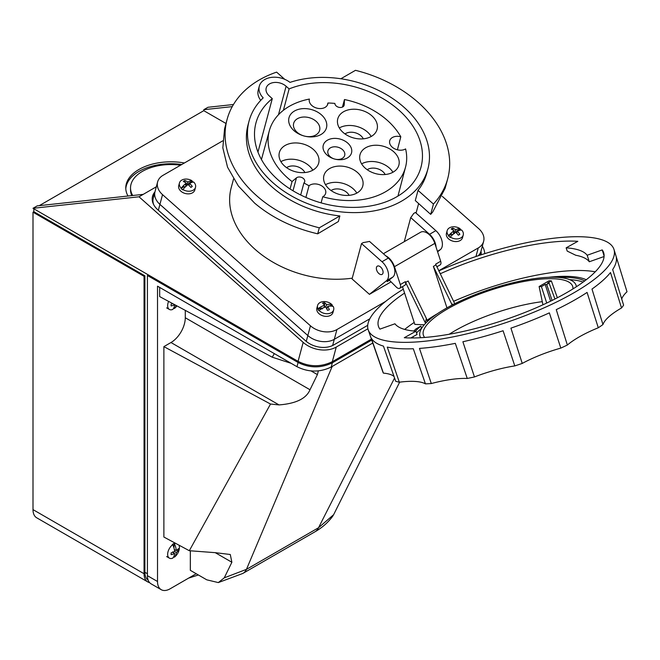 <?xml version="1.0" encoding="UTF-8"?>
<svg xmlns="http://www.w3.org/2000/svg" width="660" height="660" viewBox="0 0 660 660"><rect width="100%" height="100%" fill="white"/><g stroke="black" fill="none" stroke-linecap="round" stroke-linejoin="round"><path stroke-width="0.99" d="M149.597 582.598A17.845 10.304 -60 0 1 147.749 581.905A17.845 10.304 -60 0 1 144.053 573.73L144.053 276.309L144.895 275.822L144.895 572.278A17.845 10.304 120 0 0 148.162 580.173M39.278 205.648L203.791 110.674L203.791 109.7L232.262 106.615M33 208.304L139.004 196.795L143.212 194.37L37.207 205.879L33 208.304L298.081 361.35C309.49 367.051 320.909 367.166 332.326 361.688L371.423 339.116M33.842 208.791L33.842 211.703L144.895 275.822M147.749 581.905L36.696 517.786A17.845 10.304 120 0 1 33 509.619L33 212.19L33.842 211.703M233.467 104.511L207.999 107.275L203.791 109.7M226 123.494L203.791 110.674M184.412 162.979A45.21 26.103 0 0 0 125.763 187.902A45.21 26.103 0 0 0 128.007 196.02M482.336 246.221A23.793 16.83 -165 0 1 484.72 253.638M367.909 328.779L336.245 347.061A23.793 16.83 -165 0 1 303.163 342.367L298.081 361.35M139.004 196.795L303.163 342.367M143.212 194.37L156.313 186.805M154.951 191.903A20.229 14.305 15 0 0 152.551 196.259A20.229 14.305 15 0 0 157.781 209.756L305.687 340.906A20.229 14.305 15 0 0 333.803 344.899L367.719 325.314M481.156 254.776A20.229 14.305 15 0 0 480.975 251.303M480.538 252.928A20.229 14.305 -165 0 1 480.777 254.9M152.361 197.084A20.229 14.305 -165 0 1 154.514 193.529M33 212.19L144.053 276.309M125.796 188.875A45.21 26.103 180 0 1 181.772 164.497M132.726 195.508A40.45 23.356 180 0 1 130.523 187.902L130.523 189.849A40.45 23.356 0 0 0 131.777 195.607M130.523 187.902A40.45 23.356 180 0 1 180.543 165.214M196.218 573.73L170.14 588.794A17.845 10.304 -60 0 1 161.213 589.677L151.115 583.844A17.845 10.304 120 0 1 147.419 575.677L147.419 275.484L148.393 274.923M371.761 340.065L332.343 362.818L331.213 367.026L372.784 343.027M147.419 275.484L298.097 362.48C309.515 368.181 320.925 368.296 332.343 362.818M331.213 367.026C319.803 372.504 308.385 372.388 296.967 366.688L157.517 286.176L157.517 581.501A17.845 10.304 -60 0 0 161.213 589.677M274.304 353.603L272.266 357.209L291.151 363.33M159.67 287.413L159.67 296.587L272.266 357.209M394.564 378.015L318.516 527.753L246.452 569.357L224.26 577.838L231.874 562.262L230.282 554.499L215.259 552.667L189.313 550.72L270.517 404.036L163.878 346.624L163.878 537.034L189.313 550.72M185.279 310.373L185.279 317.749L310.002 389.755C306.339 398.549 296.018 403.598 279.04 404.91L270.517 404.036M310.002 389.755L317.402 374.599L318.376 370.788M399.655 382.156L333.63 514.693L318.516 527.753A23.793 13.736 -120 0 1 314.919 531.828L242.863 573.433A23.793 13.736 60 0 0 246.452 569.357L332.17 366.481M224.26 577.838L218.311 582.582L206.761 579.818L190.327 570.331L190.327 550.918M185.279 317.749A20.229 11.682 -60 0 1 170.973 342.524L163.878 346.624M333.63 514.693L332.623 516.343M283.387 110.311L289.121 88.91L286.11 86.246A11.896 8.415 15 0 0 274.346 82.467A11.896 8.415 15 0 0 266.203 88.019A11.896 8.415 15 0 0 269.288 95.956L272.291 98.629L257.969 152.072M272.291 98.629A85.429 60.406 15 0 0 255.964 122.892A85.429 60.406 15 0 0 298.592 193.916A85.429 60.406 15 0 0 396.833 196.746A85.429 60.406 15 0 0 421.006 167.112A85.429 60.406 15 0 0 383.443 98.918A85.429 60.406 15 0 0 289.121 88.91M290.012 82.384A92.565 65.456 -165 0 1 389.73 96.616A92.565 65.456 -165 0 1 427.894 168.96A92.565 65.456 -165 0 1 401.709 201.069A92.565 65.456 -165 0 1 295.259 198A92.565 65.456 -165 0 1 249.067 121.044A92.565 65.456 -165 0 1 263.191 97.87A19.041 13.464 -165 0 1 259.306 86.171A19.041 13.464 -165 0 1 271.59 77.368A19.041 13.464 -165 0 1 290.012 82.384M233.549 178.975L231.214 187.688A92.565 65.456 15 0 0 261.896 254.9A92.565 65.456 15 0 0 352.258 278.165M369.443 294.343L352.052 278.924L361.523 243.573L363.248 242.583A92.565 65.456 15 0 0 369.493 241.403L388.319 258.093A12.49 7.21 -120 0 1 392.799 277.093L386.488 280.731L369.443 294.343L391.075 281.853M437.605 251.823L440.335 249.645A12.49 7.21 -120 0 0 435.847 230.645L415.371 212.487L413.655 213.477A92.565 65.456 15 0 1 410.718 217.602L404.275 241.667M249.067 121.044L247.978 125.111A92.565 65.456 15 0 0 339.867 215.944L319.308 227.807L317.691 233.822L338.365 221.537L339.867 215.944M340.882 78.754L355.484 70.323A114.221 80.767 -165 0 1 418.159 102.44A114.221 80.767 -165 0 1 447.728 178.629A114.221 80.767 -165 0 1 433.438 204.055L430.683 214.36L415.288 200.557L418.019 190.377A92.565 65.456 15 0 0 426.805 173.027L427.894 168.96M317.691 233.822C293.147 228.071 272.126 217.841 254.636 203.131L238.334 185.971L227.543 167.194L222.833 147.815L224.565 128.824M319.308 227.807A114.221 80.767 -165 0 1 256.625 195.698A114.221 80.767 -165 0 1 227.065 119.501A114.221 80.767 -165 0 1 276.614 72.13L284.732 79.324M259.306 86.171L258.217 90.238A19.041 13.464 15 0 0 260.725 100.353M385.671 301.405L336.913 329.554A19.041 13.464 -165 0 1 310.447 325.792L162.542 194.642A19.041 13.464 -165 0 1 157.616 181.937A19.041 13.464 -165 0 1 163.004 175.337L222.7 140.869M438.735 270.765L478.252 247.946A19.041 13.464 -165 0 0 483.64 241.346A19.041 13.464 -165 0 0 478.714 228.649L442.324 196.383M306.265 341.401L307.832 335.544L159.935 204.394L307.832 335.544A19.041 13.464 15 0 0 334.298 339.306A19.041 13.464 -165 0 1 307.832 335.544L310.447 325.792M157.616 181.937L155.001 191.689A19.041 13.464 15 0 0 159.935 204.394A19.041 13.464 -165 0 1 155.001 191.689L153.26 198.19A19.041 13.464 15 0 0 153.681 204.617M478.269 255.717A19.041 13.464 15 0 0 481.024 251.097A19.041 13.464 -165 0 1 478.269 255.717M369.814 318.796L334.298 339.306L369.814 318.796M389.483 280.261L387.09 281.647L392.799 277.093M410.718 217.602L429.544 234.292A12.49 7.21 60 0 1 436.062 247.104M361.523 243.573L382.008 261.731A12.49 7.21 60 0 1 386.488 280.731M378.848 273.521A4.76 2.747 -120 0 0 382.099 274.387A4.76 2.747 -120 0 0 382.973 271.136A4.76 2.747 -120 0 0 380.589 267.019A4.76 2.747 -120 0 0 377.338 266.145A4.76 2.747 -120 0 0 376.472 269.396A4.76 2.747 -120 0 0 378.848 273.521M433.438 204.055L418.019 190.377M430.683 214.36L432.721 212.008L445.162 188.191L447.728 178.629M420.643 337.73A82.096 22.927 161.9 0 1 420.007 336.352A82.096 22.927 161.9 0 1 466.529 298.238A82.096 22.927 161.9 0 1 556.075 277.291A82.096 22.927 161.9 0 1 576.048 285.252A82.096 22.927 161.9 0 1 576.345 286.737M572.946 288.907A78.523 21.928 -18.1 0 0 572.657 286.366A78.523 21.928 -18.1 0 0 553.55 278.743A78.523 21.928 -18.1 0 0 467.899 298.782A78.523 21.928 -18.1 0 0 423.398 335.239A78.523 21.928 -18.1 0 0 424.669 337.458M542.941 304.788L539.121 286.522L549.062 280.78L551.347 280.871L557.354 297.751M539.121 286.522L541.406 286.613L545.193 284.427L550.605 301.158M546.719 303.031L541.406 286.613M453.602 301.323A117.2 32.728 161.9 0 1 595.229 271.804M404.679 329.423A117.2 32.728 161.9 0 1 414.2 322.443M402.476 286.646L414.843 324.406L424.281 324.769M412.434 337.978A95.188 26.581 161.9 0 1 413.539 336.41M416.534 332.937A95.188 26.581 161.9 0 1 421.55 328.284L420.841 326.114A95.188 26.581 -18.1 0 0 415.445 331.163M569.695 279.634A95.188 26.581 161.9 0 1 583.118 282.084M454.765 303.724L435.641 264.157L440.69 261.253L434.841 243.375A12.49 7.21 -120 0 0 420.585 232.246L383.386 253.721M425.486 323.45L425.37 322.55A95.188 26.581 -18.1 0 0 425.221 322.666L405.611 282.439L408.136 280.978L426.368 318.45L425.37 322.55M426.368 318.45L427.267 321.189A95.188 26.581 -18.1 0 1 429.677 319.522M452.017 305.135L451.613 303.88L453.296 304.474M405.355 281.655L400.307 284.567A4.381 2.524 60 0 1 399.696 288.255L404.745 285.334A4.381 2.524 -120 0 0 405.355 281.655L405.611 282.439M399.696 288.255A4.381 2.524 60 0 1 396.445 287.207L389.185 279.972M385.729 255.799A12.49 7.21 60 0 1 394.457 266.698L400.307 284.567M436.813 266.822L440.08 264.94A4.381 2.524 -120 0 0 440.69 261.253M446.96 307.873L433.381 266.409L435.905 264.949M433.381 266.409L451.613 303.88M426.962 320.265A97.564 27.242 161.9 0 1 437.506 313.665M554.928 298.996L549.087 283.115L546.719 284.485L552.073 300.44M546.719 284.485L545.193 284.427M549.087 283.115L547.561 283.058L551.347 280.871M413.82 331.031A97.564 27.242 161.9 0 1 415.948 328.936L420.841 326.114M584.702 280.904A95.188 26.581 -18.1 0 0 567.113 277.373A95.188 26.581 -18.1 0 0 558.294 277.406M548.518 277.315A97.564 27.242 161.9 0 1 568.796 276.4A97.564 27.242 161.9 0 1 586.229 279.733M449.18 334.265A78.523 21.928 161.9 0 1 542.289 301.67M404.58 293.089A118.47 33.082 -18.1 0 0 378.403 320.347A118.47 33.082 -18.1 0 0 378.526 326.551A118.47 33.082 -18.1 0 0 379.896 329.125L394.952 323.788A102.44 28.611 -18.1 0 0 415.973 331.204L404.283 337.73A118.47 33.082 -18.1 0 0 525.104 312.386A118.47 33.082 -18.1 0 0 603.71 258.695A118.47 33.082 -18.1 0 0 603.694 252.813A118.47 33.082 -18.1 0 0 602.217 249.917L587.169 255.255A102.44 28.611 -18.1 0 0 566.148 247.838L577.83 241.321A118.47 33.082 -18.1 0 0 440.204 273.793M602.217 249.917L604.106 256.055M368.239 329.934L382.726 371.596A128.502 35.887 -18.1 0 0 383.402 373.131L371.2 338.002A129.179 36.069 -18.1 0 0 383.452 346.12L395.703 381.274A128.502 35.887 -18.1 0 0 399.325 382.198A59.491 16.616 161.9 0 1 425.444 383.864A128.502 35.887 -18.1 0 0 431.302 383.542A59.491 16.616 161.9 0 1 467.263 378.46A128.502 35.887 -18.1 0 0 474.466 376.942A59.491 16.616 161.9 0 1 494.942 370.194A59.491 16.616 161.9 0 1 514.8 365.912A128.502 35.887 -18.1 0 0 522.241 363.421A59.491 16.616 161.9 0 1 560.81 348.1A128.502 35.887 -18.1 0 0 567.361 345.031A59.491 16.616 161.9 0 1 598.29 327.764A128.502 35.887 -18.1 0 0 602.959 324.563A59.491 16.616 161.9 0 1 621.53 307.972A128.502 35.887 -18.1 0 0 623.601 305.151L612.678 269.552A129.179 36.069 -18.1 0 0 616.028 262.424A129.179 36.069 -18.1 0 0 616.069 256.212L627 291.761A128.502 35.887 -18.1 0 0 626.959 291.613L613.99 249.455A129.302 36.11 161.9 0 1 614.014 255.882A129.302 36.11 161.9 0 1 491.815 327.129A129.302 36.11 161.9 0 1 368.239 329.934A129.302 36.11 161.9 0 1 368.099 323.169A129.302 36.11 161.9 0 1 403.31 289.195M621.72 299.005A59.491 16.616 161.9 0 1 627 291.761M383.402 373.131A59.491 16.616 161.9 0 1 394.045 376.513M425.444 383.864L413.3 348.744A129.179 36.069 -18.1 0 1 387.272 347.094L399.325 382.198M467.263 378.46L455.309 343.349A129.179 36.069 -18.1 0 1 419.463 348.406L431.302 383.542M514.8 365.912L503.085 330.751A129.179 36.069 -18.1 0 1 462.883 341.748L474.466 376.942M522.241 363.421L510.922 328.135A129.179 36.069 -18.1 0 0 549.359 312.865L560.81 348.1M567.361 345.031L556.256 309.631A129.179 36.069 -18.1 0 0 587.078 292.421L598.29 327.764M621.53 307.972L610.5 272.522A129.179 36.069 -18.1 0 1 591.987 289.063L602.959 324.563M438.793 270.897A129.302 36.11 161.9 0 1 613.99 249.455M587.169 255.255L589.297 261.764A102.44 28.611 161.9 0 0 575.784 255.263L567.212 251.097L566.148 247.838M589.297 261.764L604.082 256.525M410.751 337.969L417.037 334.463L415.973 331.204M379.723 266.384A4.76 2.747 60 0 1 382.825 270.575A4.76 2.747 60 0 1 382.099 274.387A4.76 2.747 60 0 1 379.723 274.156A4.76 2.747 60 0 1 376.612 269.957A4.76 2.747 60 0 1 377.338 266.145A4.76 2.747 60 0 1 379.723 266.384M327.376 105.097L327.929 103.018A63.063 44.591 -165 0 1 334.876 103.422A4.76 3.366 15 0 0 338.737 107.283A4.76 3.366 15 0 0 344.149 105.253A4.76 3.366 15 0 0 344.231 104.742L344.479 99.544A70.496 49.846 -165 0 1 400.801 136.793A9.52 6.732 15 0 0 400.537 136.727A9.52 6.732 15 0 0 389.722 140.794A9.52 6.732 15 0 0 397.295 149.787A9.52 6.732 15 0 0 405.603 148.912A70.496 49.846 -165 0 1 405.652 166.691A70.496 49.846 -165 0 1 405.537 167.12A70.496 49.846 -165 0 1 322.765 196.738A9.52 6.732 15 0 0 325.652 193.331A9.52 6.732 15 0 0 318.079 184.33A9.52 6.732 15 0 0 310.15 184.99A9.52 6.732 15 0 0 309.037 185.732A63.063 44.591 -165 0 1 303.93 182.919A4.76 3.366 15 0 0 304.689 181.698A4.76 3.366 15 0 0 300.902 177.202A4.76 3.366 15 0 0 296.464 177.837L292.05 181.549A70.496 49.846 -165 0 1 269.14 131.439A70.496 49.846 -165 0 1 269.354 130.63A70.496 49.846 -165 0 1 309.416 99.058A9.52 6.732 15 0 0 309.383 99.165A9.52 6.732 15 0 0 316.957 108.157A9.52 6.732 15 0 0 327.748 104.189A9.52 6.732 15 0 0 327.772 104.09A9.52 6.732 15 0 0 327.929 103.018M290.053 188.941L292.05 181.549M353.966 138.047A20.353 14.388 15 0 0 377.091 129.344A20.353 14.388 15 0 0 360.904 110.113A20.353 14.388 15 0 0 337.78 118.808A20.353 14.388 15 0 0 353.966 138.047M339.908 194.568A20.113 14.223 15 0 0 362.769 185.971A20.113 14.223 15 0 0 346.772 166.963A20.113 14.223 15 0 0 323.911 175.56A20.113 14.223 15 0 0 339.908 194.568M295.548 171.765A20.353 14.388 15 0 0 318.681 163.069A20.353 14.388 15 0 0 302.495 143.831A20.353 14.388 15 0 0 279.37 152.534A20.353 14.388 15 0 0 295.548 171.765M339.892 139.021A14.635 10.345 15 0 0 324.695 142.486A14.635 10.345 15 0 0 327.046 155.042A14.635 10.345 15 0 0 334.645 159.043A14.635 10.345 15 0 0 334.9 159.109A14.635 10.345 15 0 0 350.097 155.653A14.635 10.345 15 0 0 347.746 143.096A14.635 10.345 15 0 0 339.892 139.021M311.041 109.453A19.396 13.712 15 0 0 290.895 114.04A19.396 13.712 15 0 0 294.022 130.68A19.396 13.712 15 0 0 304.087 135.985A19.396 13.712 15 0 0 304.425 136.075A19.396 13.712 15 0 0 324.572 131.488A19.396 13.712 15 0 0 321.445 114.848A19.396 13.712 15 0 0 311.041 109.453M376.01 173.728A20.113 14.223 15 0 0 398.871 165.132A20.113 14.223 15 0 0 382.874 146.124A20.113 14.223 15 0 0 360.013 154.72A20.113 14.223 15 0 0 376.01 173.728M400.801 136.793L397.411 149.82M322.765 196.738L321.098 202.868M342.449 107.077L344.479 99.544M305.902 197.422L309.037 185.732M300.696 194.989L303.93 182.919M292.999 190.773L296.464 177.837M339.306 127.933A20.353 14.388 -165 0 1 356.548 126.365A20.353 14.388 -165 0 1 371.209 136.48M363.305 138.831A11.113 7.854 15 0 0 354.973 132.701A11.113 7.854 15 0 0 344.974 133.922M325.504 184.701A20.113 14.223 -165 0 1 342.416 183.216A20.113 14.223 -165 0 1 356.829 193.091M349.123 195.352A11.113 7.854 15 0 0 340.882 189.395A11.113 7.854 15 0 0 331.048 190.509M280.896 161.65A20.353 14.388 -165 0 1 298.138 160.091A20.353 14.388 -165 0 1 312.799 170.197M304.887 172.557A11.113 7.854 15 0 0 296.563 166.427A11.113 7.854 15 0 0 286.564 167.648M334.777 159.076A8.687 6.138 15 0 0 334.826 159.093A8.687 6.138 15 0 0 344.693 155.38A8.687 6.138 15 0 0 342.449 149.589A8.687 6.138 15 0 0 337.788 147.172A8.687 6.138 15 0 0 327.921 150.884A8.687 6.138 15 0 0 330.165 156.676A8.687 6.138 15 0 0 334.661 159.052M304.268 136.034A13.447 9.504 15 0 0 304.351 136.059A13.447 9.504 15 0 0 319.63 130.309A13.447 9.504 15 0 0 316.148 121.341A13.447 9.504 15 0 0 308.938 117.604A13.447 9.504 15 0 0 293.659 123.346A13.447 9.504 15 0 0 297.14 132.313A13.447 9.504 15 0 0 304.103 135.993M361.597 163.853A20.113 14.223 -165 0 1 378.518 162.376A20.113 14.223 -165 0 1 392.931 172.252M385.176 174.512A11.063 7.821 15 0 0 376.975 168.589A11.063 7.821 15 0 0 367.183 169.686M454.657 232.955L455.68 229.804A13.802 8.72 -118.5 0 0 452.735 228.112A5.239 3.704 15 0 0 451.877 228.508A5.239 3.704 15 0 0 451.184 229.053A13.802 7.359 56.7 0 1 454.039 230.794A13.753 5.478 130.8 0 0 448.635 235.587A8.332 5.89 -165 0 1 447.15 230.695L446.44 233.335A8.332 5.89 15 0 0 450.656 240.289A8.332 5.89 15 0 0 460.276 240.479A8.332 5.89 15 0 0 462.528 237.649L463.237 235.01A8.332 5.89 -165 0 1 460.977 237.839A8.332 5.89 -165 0 1 450.285 237.014A13.753 5.478 -49.2 0 1 455.689 232.221A13.802 7.359 56.7 0 1 458.296 235.183A5.239 3.704 15 0 0 459.121 234.803A5.239 3.704 15 0 0 459.154 234.787A5.239 3.704 15 0 0 459.847 234.242A13.802 8.72 -118.5 0 0 457.339 231.231A13.753 5.478 -49.2 0 1 461.752 230.117A8.332 5.89 -165 0 1 463.237 235.01M447.15 230.695A8.332 5.89 -165 0 1 449.41 227.865A8.332 5.89 -165 0 1 460.103 228.69A13.753 5.478 130.8 0 0 455.68 229.804M461.257 230.068A8.332 5.89 -165 0 0 460.004 229.061L460.103 228.69M452.38 234.877A3.927 2.78 15 0 1 451.663 234.069L448.536 235.95A8.332 5.89 -165 0 0 450.186 237.377L450.285 237.014M452.067 234.787L453.329 234.234M458.287 235.166L459.847 234.242M454.468 233.558L453.395 232.295M456.753 233.021A2.978 2.104 15 0 0 456.077 232.6M452.735 228.112L453.049 230.084M454.039 230.794L453.387 233.978M460.004 229.061L456.868 230.942L455.862 232.501M457.355 231.223A3.927 2.78 15 0 0 456.868 230.942M457.339 231.231L456.687 233.236M186.772 185.567L187.886 182.094A13.802 8.992 -121.8 0 0 184.8 180.493A5.239 3.704 15 0 0 183.975 180.923A5.239 3.704 15 0 0 183.331 181.5A13.802 7.631 53.5 0 1 186.326 183.158A13.753 5.057 128.3 0 0 181.178 188.158A8.332 5.89 -165 0 1 179.438 182.993L178.728 185.633A8.332 5.89 15 0 0 183.125 192.687A8.332 5.89 15 0 0 192.844 192.596A8.332 5.89 15 0 0 194.815 189.948L195.525 187.308A8.332 5.89 -165 0 1 193.553 189.948A8.332 5.89 -165 0 1 182.911 189.535A13.753 5.057 -51.7 0 1 188.059 184.528A13.802 7.631 53.5 0 1 190.798 187.399A5.239 3.704 15 0 0 191.408 187.102A5.239 3.704 15 0 0 191.623 186.97A5.239 3.704 15 0 0 192.274 186.392A13.802 8.992 -121.8 0 0 189.618 183.463A13.753 5.057 -51.7 0 1 193.776 182.135A8.332 5.89 -165 0 1 195.525 187.308M179.438 182.993A8.332 5.89 -165 0 1 181.401 180.345A8.332 5.89 -165 0 1 192.043 180.766A13.753 5.057 128.3 0 0 187.886 182.094M193.273 182.119A8.332 5.89 -165 0 0 191.944 181.129L192.043 180.766M184.882 187.349A3.927 2.78 15 0 1 184.049 186.508L181.079 188.529A8.332 5.89 -165 0 0 182.82 189.898L182.911 189.535M184.412 187.192L185.6 186.582L186.326 183.158M190.732 187.316L192.274 186.392M186.681 185.856L185.551 184.635M184.8 180.493L185.146 182.399M191.944 181.129L188.974 183.15L188.001 184.742M188.999 185.402L189.618 183.463A3.927 2.78 15 0 0 188.974 183.15M325.76 307.073L326.584 304.714A13.802 6.864 -102.4 0 0 324.497 302.651A5.239 3.704 15 0 0 323.474 302.825A5.239 3.704 15 0 0 322.575 303.171A13.802 5.503 72.1 0 1 324.538 305.266A13.753 7.507 145.7 0 0 317.963 308.764A8.332 5.89 -165 0 1 317.584 305.498L316.874 308.137A8.332 5.89 15 0 0 320.108 314.523A8.332 5.89 15 0 0 328.853 316.058A8.332 5.89 15 0 0 332.97 312.452L333.671 309.812A8.332 5.89 -165 0 1 329.563 313.417A8.332 5.89 -165 0 1 319.085 310.406A13.753 7.507 -34.3 0 1 325.669 306.916A13.802 5.503 72.1 0 1 327.409 310.258A5.239 3.704 15 0 0 328.424 310.076A5.239 3.704 15 0 0 329.332 309.73A13.802 6.864 -102.4 0 0 327.707 306.364A13.753 7.507 -34.3 0 1 333.3 306.545A8.332 5.89 -165 0 1 333.671 309.812M317.584 305.498A8.332 5.89 -165 0 1 321.692 301.892A8.332 5.89 -165 0 1 332.178 304.903A13.753 7.507 145.7 0 0 326.584 304.714M332.937 306.421A8.332 5.89 -165 0 0 332.079 305.266L332.178 304.903M322.311 308.971L321.742 308.072L317.864 309.127A8.332 5.89 -165 0 0 318.986 310.777L319.085 310.406M324.736 307.255L324.604 306.991A2.978 2.104 15 0 0 324.217 307.024M326.296 307.997L327.013 307.7A2.978 2.104 15 0 1 327.195 307.832M324.497 302.651L324.604 306.991M324.538 305.266L324.134 307.494M321.742 308.072A3.927 2.78 15 0 0 321.932 308.575M332.079 305.266L328.663 306.19M327.393 307.263L327.013 307.7M327.707 306.364L326.799 308.962M178.975 545.16A8.332 4.81 -60 0 1 179.429 547.528A8.332 4.81 -60 0 1 178.918 550.605A13.802 13.802 0 0 1 175.948 555.745A8.332 4.81 -60 0 1 174.38 557.172A13.753 7.936 -120 0 0 176.286 552.503A13.802 8.506 3.6 0 0 178.406 550.473L176.88 550.151M173.324 557.411A8.332 4.81 -60 0 0 174.009 556.949L174.38 557.172M172.706 558.145A8.332 4.81 -60 0 1 169.381 558.137A8.332 4.81 -60 0 1 167.656 554.326A8.332 4.81 -60 0 1 172.706 544.682A13.753 7.936 60 0 1 174.603 551.545A13.802 7.392 176.7 0 1 171.171 552.824A5.239 3.028 120 0 0 171.088 553.789A5.239 3.028 120 0 0 171.171 554.647A13.802 8.506 3.6 0 0 174.603 553.476A13.753 7.936 60 0 1 172.706 558.145M173.728 547.247A3.927 2.269 120 0 1 174.009 547.165L174.009 543.493A8.332 4.81 -60 0 0 172.326 544.467L172.706 544.682M174.595 551.389L176.286 552.503M174.38 549.631L176.286 550.572A13.753 7.936 -120 0 0 174.38 543.708A8.332 4.81 -60 0 1 175.634 543.361M178.406 550.473A5.239 3.028 120 0 0 178.497 549.508A5.239 3.028 120 0 0 178.406 548.641A13.802 7.392 176.7 0 1 176.286 550.572M174.009 556.949L174.009 556.165M174.009 553.278L172.829 551.768M174.603 553.476L172.821 552.304M172.747 303.633A13.802 7.392 176.7 0 1 171.171 304.128A5.239 3.028 120 0 0 171.088 305.085A5.239 3.028 120 0 0 171.171 305.951A13.802 8.506 3.6 0 0 174.603 304.78A13.753 7.936 60 0 1 172.706 309.441A8.332 4.81 -60 0 1 169.381 309.441A8.332 4.81 -60 0 1 167.656 305.629A8.332 4.81 -60 0 1 168.597 301.397M176.913 305.869A13.802 13.802 0 0 1 175.948 307.04A8.332 4.81 -60 0 1 174.38 308.476A13.753 7.936 -120 0 0 176.038 305.399M174.009 307.461L174.38 308.476M174.603 304.78L173.374 303.963M174.009 308.253A8.332 4.81 -60 0 1 173.324 308.715M336.245 347.061L332.326 361.688M33 509.619L144.053 573.73M144.895 572.278L147.419 573.73M298.097 362.48L296.967 366.688M147.419 575.677L157.517 581.501M218.311 582.582L242.863 573.433A23.793 13.736 60 0 1 242.855 573.433M231.874 562.262L215.259 552.667M317.402 374.599L310.794 370.78M279.04 404.91L170.973 342.524M162.542 194.642L158.359 210.26M475.967 256.492L478.252 247.946M336.913 329.554L332.632 345.51M286.11 86.246L278.471 114.749M440.335 249.645L437.44 251.311M429.544 234.292L435.847 230.645M382.008 261.731L388.319 258.093M434.841 243.375L394.457 266.698M343.959 105.732L344.231 104.742M314.919 531.828C322.121 527.736 328.07 522.505 332.772 516.136M418.63 203.552L416.072 213.106M224.507 129.055L227.065 119.501M483.64 241.346L479.935 255.172M576.502 286.638L576.048 285.252M420.461 337.738L420.007 336.352M198.363 574.976L188.612 578.127M269.354 130.63L261.442 159.505M405.537 167.12L397.955 196.078M166.642 556.562L169.381 558.137M166.642 307.865L169.381 309.441"/></g></svg>
